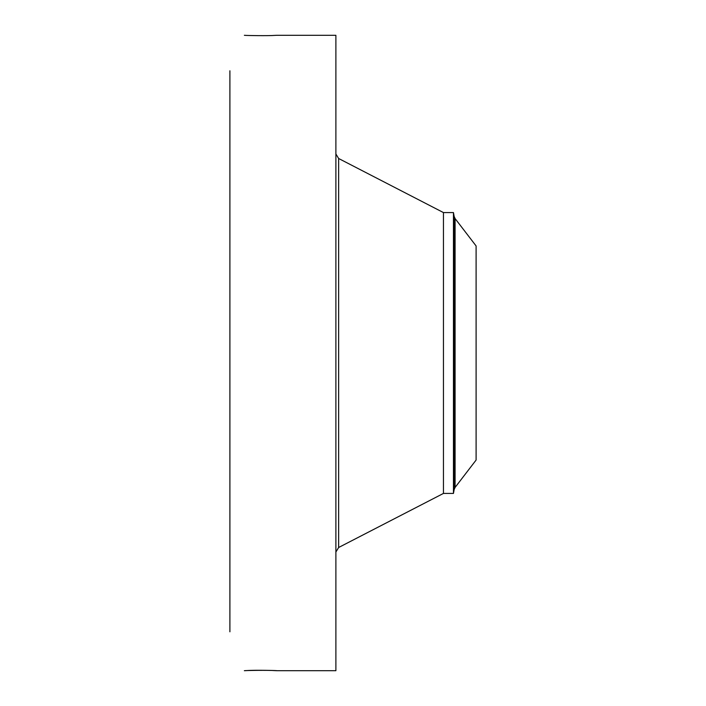 <?xml version="1.0" encoding="UTF-8"?>
<svg xmlns="http://www.w3.org/2000/svg" width="706" height="706" viewBox="0 0 706 706"><rect width="100%" height="100%" fill="white"/><g stroke="black" fill="none" stroke-linecap="round" stroke-linejoin="round"><path stroke-width="1.06" d="M455.088 218.569L476.1 245.944L476.1 460.056L455.088 487.431L454.135 489.611L454.135 216.389L455.088 218.569L455.088 487.431M454.135 489.611L453.455 493.423L453.455 212.577L454.135 216.389M453.455 493.423L443.456 493.423L443.456 212.577L338.642 158.506L335.888 153.987M229.9 631.808L229.9 70.794M276.373 670.674L274.961 670.621C268.81 670.091 245.953 670.444 244.355 670.7L246.668 670.594C254.045 669.915 278.879 670.532 276.673 670.7L335.888 670.7L335.888 35.3L276.69 35.3M245.106 35.335L244.364 35.3C245.953 35.556 268.81 35.909 274.961 35.379L276.673 35.3M443.456 493.423L338.642 547.494L338.642 158.506M453.455 212.577L443.456 212.577M338.642 547.494L335.888 552.013"/></g></svg>
